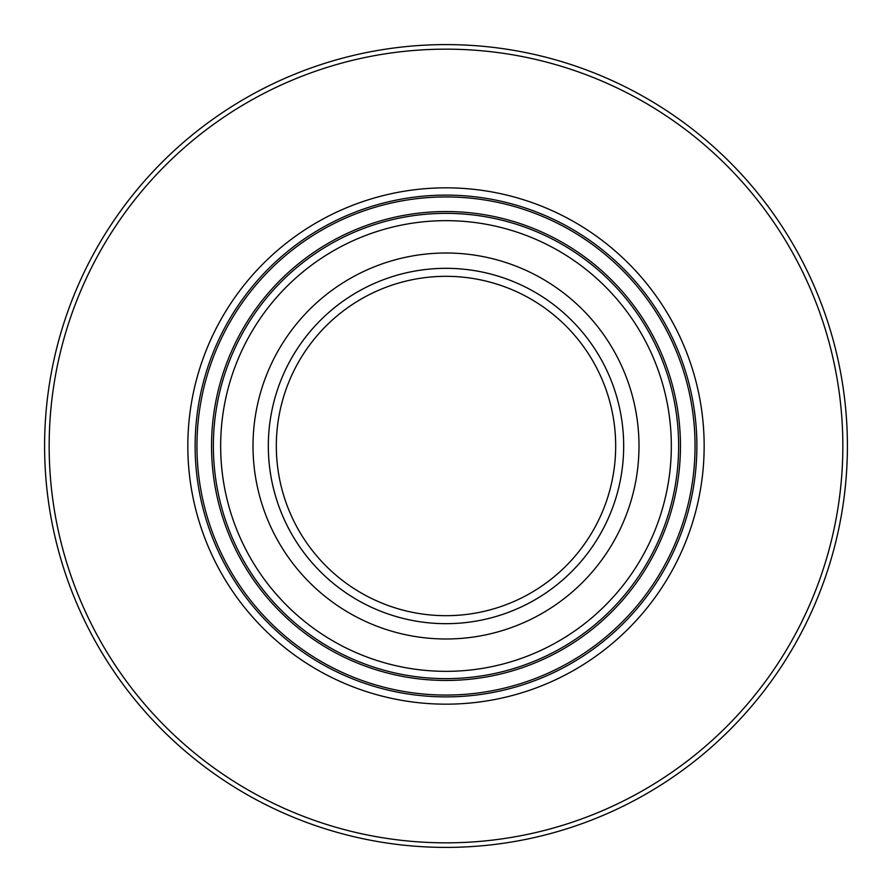 <?xml version="1.0" encoding="UTF-8"?>
<svg xmlns="http://www.w3.org/2000/svg" width="892" height="892" viewBox="0 0 892 892"><rect width="100%" height="100%" fill="white"/><g stroke="black" fill="none" stroke-linecap="round" stroke-linejoin="round"><path stroke-width="1.34" d="M44.6 446A401.4 401.4 0 0 1 446 44.6A401.4 401.4 0 0 1 847.4 446A401.4 401.4 0 0 1 446 847.4A401.4 401.4 0 0 1 44.6 446M49.16 446A396.84 396.84 0 0 0 644.414 789.676A396.84 396.84 0 0 0 644.414 102.324A396.84 396.84 0 0 0 49.16 446M195.125 446A250.875 250.875 0 0 1 571.438 228.731A250.875 250.875 0 0 1 571.438 663.269A250.875 250.875 0 0 1 195.125 446M211.549 446A234.451 234.451 0 0 1 563.231 242.959A234.451 234.451 0 0 1 563.231 649.042A234.451 234.451 0 0 1 211.549 446M196.954 446A249.046 249.046 0 0 0 570.523 661.686A249.046 249.046 0 0 0 570.523 230.314A249.046 249.046 0 0 0 196.954 446M638.995 446A192.995 192.995 0 0 1 349.508 613.139A192.995 192.995 0 0 1 349.508 278.861A192.995 192.995 0 0 1 638.995 446M213.366 446A232.634 232.634 0 0 0 446 678.634A232.634 232.634 0 0 0 678.634 446A232.634 232.634 0 0 0 446 213.366A232.634 232.634 0 0 0 213.366 446M276.319 446A169.681 169.681 0 0 1 446 276.319A169.681 169.681 0 0 1 615.681 446A169.681 169.681 0 0 1 446 615.681A169.681 169.681 0 0 1 276.319 446M623.675 446A177.675 177.675 0 0 0 446 268.325A177.675 177.675 0 0 0 268.325 446A177.675 177.675 0 0 0 446 623.675A177.675 177.675 0 0 0 623.675 446A177.675 177.675 0 0 0 357.168 292.13A177.675 177.675 0 0 0 357.168 599.87A177.675 177.675 0 0 0 623.675 446M187.822 446A258.178 258.178 0 0 1 575.084 222.42A258.178 258.178 0 0 1 575.084 669.58A258.178 258.178 0 0 1 187.822 446M671.33 446A225.33 225.33 0 0 0 333.329 250.853A225.33 225.33 0 0 0 333.329 641.147A225.33 225.33 0 0 0 671.33 446"/></g></svg>
